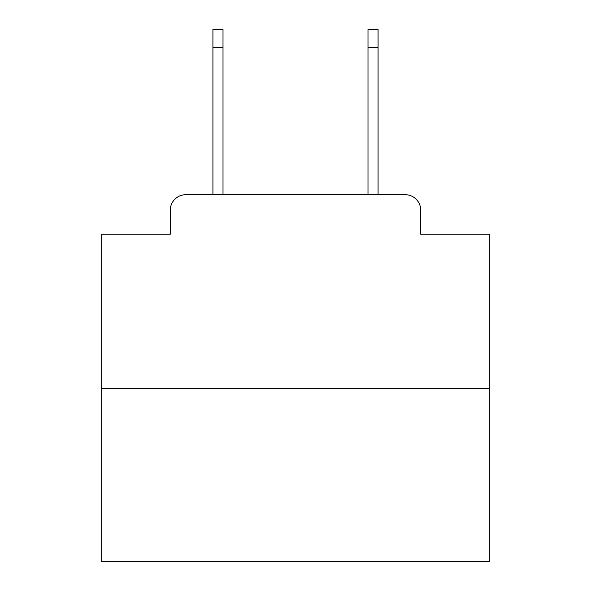 <?xml version="1.0" encoding="UTF-8"?>
<svg xmlns="http://www.w3.org/2000/svg" width="591" height="591" viewBox="0 0 591 591"><rect width="100%" height="100%" fill="white"/><g stroke="black" fill="none" stroke-linecap="round" stroke-linejoin="round"><path stroke-width="0.89" d="M170.282 210.211L170.282 234.243L170.282 210.211A15.506 15.506 0 0 1 185.788 194.705L212.923 194.705L212.923 29.55L223.006 29.55L223.006 194.705L235.019 194.705M489.341 388.546L101.659 388.546L101.659 561.45L489.341 561.45L489.341 234.243L420.718 234.243L420.718 210.211A15.506 15.506 0 0 0 405.212 194.705L185.788 194.705M101.659 388.546L101.659 234.243L170.282 234.243M355.981 194.705L367.994 194.705L367.994 29.55L378.077 29.55L378.077 194.705L405.212 194.705M420.718 234.243L420.718 210.211M212.923 47.383L223.006 47.383M378.077 47.383L367.994 47.383"/></g></svg>
